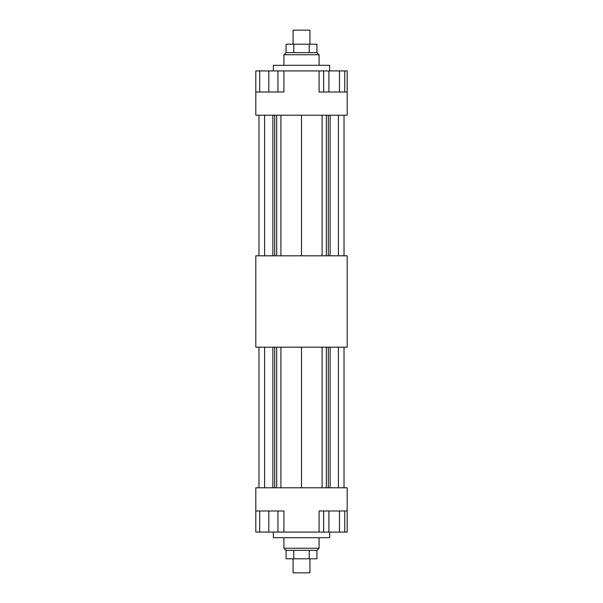 <?xml version="1.0" encoding="UTF-8"?>
<svg xmlns="http://www.w3.org/2000/svg" width="603" height="603" viewBox="0 0 603 603"><rect width="100%" height="100%" fill="white"/><g stroke="black" fill="none" stroke-linecap="round" stroke-linejoin="round"><path stroke-width="0.9" d="M347.192 115.211L347.192 92.01L319.077 92.01L319.077 70.92L283.923 70.92L283.923 92.01L255.808 92.01L255.808 115.211L347.192 115.211M323.638 92.01L323.638 70.92L347.192 70.92L347.192 92.01M255.808 347.192L347.192 347.192L347.192 255.808L255.808 255.808L255.808 347.192M328.296 347.192L328.296 487.789M330.112 487.789L330.112 347.192M338.404 347.192L338.404 487.789M344.027 347.192L344.027 487.789M301.5 347.192L301.5 487.789M322.092 347.192L322.092 487.789M326.306 347.192L326.306 487.789M319.077 532.08L319.077 510.99L347.192 510.99L347.192 487.789L255.808 487.789L255.808 510.99L283.923 510.99L283.923 532.08L323.449 532.08M280.908 347.192L280.908 487.789M258.973 347.192L258.973 487.789M264.596 347.192L264.596 487.789M272.888 347.192L272.888 487.789M274.704 347.192L274.704 487.789M276.694 347.192L276.694 487.789M273.378 532.08L273.378 537.703L329.622 537.703L329.622 532.08M255.808 510.99L255.808 532.08L283.923 532.08M347.192 510.99L347.192 532.08L323.638 532.08L323.638 510.99M339.466 532.08L339.466 510.99M344.743 532.08L344.743 510.99M328.914 532.08L328.914 510.99M259.674 532.08L259.674 510.99M268.81 532.08L268.81 510.99M277.953 532.08L277.953 510.99M283.923 548.248L286.033 550.358L316.967 550.358L319.077 548.248L283.923 548.248L283.923 537.703M286.078 550.358L286.078 558.793L316.922 558.793L316.922 550.358M309.211 550.358L309.211 558.793M293.789 550.358L293.789 558.793M293.066 558.793L293.066 572.85L309.934 572.85L309.934 558.793M330.112 115.211L330.112 255.808M328.296 255.808L328.296 115.211M338.404 255.808L338.404 115.211M344.027 255.808L344.027 115.211M322.092 255.808L322.092 115.211M301.5 255.808L301.5 115.211M326.306 255.808L326.306 115.211M280.908 255.808L280.908 115.211M258.973 255.808L258.973 115.211M264.596 255.808L264.596 115.211M272.888 255.808L272.888 115.211M274.704 255.808L274.704 115.211M276.694 255.808L276.694 115.211M273.378 70.92L273.378 65.297L329.622 65.297L329.622 70.92M283.923 70.92L277.953 70.92L277.953 92.01M323.449 70.92L319.077 70.92M255.808 92.01L255.808 70.92L277.953 70.92M344.743 70.92L344.743 92.01M339.466 70.92L339.466 92.01M328.914 70.92L328.914 92.01M268.81 70.92L268.81 92.01M259.674 70.92L259.674 92.01M283.923 54.752L286.033 52.642L316.967 52.642L319.077 54.752L283.923 54.752L283.923 65.297M286.078 52.642L286.078 44.207L316.922 44.207L316.922 52.642M309.211 52.642L309.211 44.207M293.789 52.642L293.789 44.207M293.066 44.207L293.066 30.15L309.934 30.15L309.934 44.207M319.077 537.703L319.077 548.248M319.077 54.752L319.077 65.297"/></g></svg>
